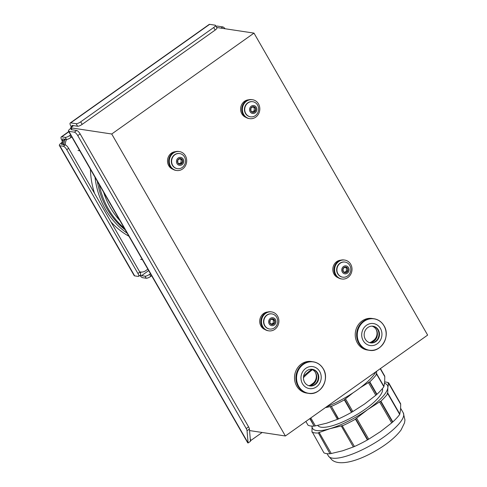 <?xml version="1.0" encoding="UTF-8"?>
<svg xmlns="http://www.w3.org/2000/svg" width="487" height="487" viewBox="0 0 487 487"><rect width="100%" height="100%" fill="white"/><g stroke="black" fill="none" stroke-linecap="round" stroke-linejoin="round"><path stroke-width="0.73" d="M71.364 129.104L70.609 127.789L73.622 125.646L72.271 126.608L71.005 126.419A1.534 1.394 98.6 0 1 71.205 127.363M285.37 435.987L111.724 134.004L253.995 33.116L427.641 335.099L285.37 435.987L249.545 430.569M70.609 127.789L111.724 134.004M216.654 27.473L253.995 33.116M311.753 385.065A8.291 7.536 98.6 0 0 312.258 384.736L313.738 383.689A8.291 7.536 98.6 0 0 314.218 383.318M372.476 342.008A8.291 7.536 98.6 0 0 372.981 341.679L374.466 340.626A8.291 7.536 98.6 0 0 374.941 340.255M308.886 385.704A8.291 7.536 98.6 0 0 311.248 384.584L312.727 383.537A8.291 7.536 98.6 0 0 315.253 372.208M369.615 342.647A8.291 7.536 98.6 0 0 371.971 341.527L373.45 340.474A8.291 7.536 98.6 0 0 375.976 329.145M71.084 128.617L70.554 128.538A1.534 1.394 98.6 0 0 70.865 128.239M262.14 432.474L251.018 440.364L250.275 439.067M72.271 126.608A1.534 0.481 -125.3 0 1 72.015 125.457A1.534 0.481 -125.3 0 1 72.167 125.427L77.616 126.249L76.149 123.698L70.7 122.876A4.596 1.443 -125.3 0 0 70.244 122.955L209.185 24.429A4.596 1.443 54.7 0 1 209.641 24.35L215.09 25.172A3.829 1.053 -29.9 0 1 215.443 25.367L216.91 27.917A3.829 1.053 150.1 0 1 215.175 30.066L213.708 27.516A3.829 1.053 -29.9 0 0 215.443 25.367M70.244 122.955A4.596 1.443 -125.3 0 0 71.005 126.419M76.149 123.698A3.829 1.053 -29.9 0 0 80.696 121.835L213.708 27.516M80.696 121.835L82.163 124.386L215.175 30.066M82.163 124.386A3.829 1.053 150.1 0 1 77.616 126.249M221.043 28.136L222.766 26.913L217.318 26.091A4.596 1.266 -29.9 0 0 215.96 26.268M222.766 26.913A3.829 1.205 54.7 0 1 225.079 28.745M71.82 128.726A1.534 0.42 -29.9 0 0 71.126 129.585A1.534 0.42 -29.9 0 0 71.266 129.664L76.709 130.486A3.829 1.205 54.7 0 1 80.13 133.913L77.756 135.599A3.829 1.205 -125.3 0 0 74.341 132.166L68.892 131.344A4.596 1.266 -29.9 0 1 68.466 131.113L247.67 442.75A4.596 1.266 150.1 0 0 248.096 442.981L68.892 131.344M70.554 128.538A4.596 1.266 -29.9 0 0 68.466 131.113M250.428 440.893A1.534 0.42 150.1 0 1 251.018 440.364M246.209 428.548L248.583 426.868A3.829 1.205 54.7 0 1 249.417 429.053L250.464 441.301L248.096 442.981L247.043 430.733A3.829 1.205 -125.3 0 0 246.209 428.548L77.756 135.599M248.583 426.868L80.13 133.913M68.746 131.593L61.222 136.926A4.9 1.54 -125.3 0 1 61.709 136.835L65.234 137.371A3.829 1.053 -29.9 0 0 69.775 135.508L70.95 137.547A3.829 1.053 150.1 0 1 66.409 139.41L62.884 138.88A2.447 0.773 -125.3 0 0 62.64 138.923A2.447 0.773 -125.3 0 0 63.048 140.767A1.534 1.388 -81.4 0 1 62.598 142.886A2.447 0.676 -29.9 0 0 61.484 144.255A2.447 0.676 -29.9 0 0 61.709 144.383L65.234 144.913A3.829 1.205 54.7 0 1 68.649 148.34L66.749 149.686A3.829 1.205 -125.3 0 0 63.334 146.258L59.816 145.729A4.9 1.351 -29.9 0 1 59.359 145.479L134.199 275.63A4.9 1.351 150.1 0 0 134.655 275.879L138.174 276.409A3.829 1.205 -125.3 0 0 138.552 276.342A3.829 1.205 -125.3 0 0 137.924 273.457L66.749 149.686M61.222 136.926A4.9 1.54 -125.3 0 0 62.038 140.615A1.534 1.388 -81.4 0 1 61.581 142.728A4.9 1.351 -29.9 0 0 59.359 145.479M140.487 274.966A2.447 0.773 -125.3 0 0 141.54 275.666L148.681 270.602M139.824 275.441A4.9 1.54 -125.3 0 0 142.715 277.706L146.234 278.235L145.059 276.196L141.54 275.666M151.646 275.764L150.781 276.373A3.829 1.053 150.1 0 1 146.234 278.235M150.471 273.718L149.606 274.333L150.781 276.373M145.059 276.196A3.829 1.053 -29.9 0 0 149.606 274.333M137.924 273.457L139.818 272.111L68.649 148.34M139.818 272.111A3.829 1.205 54.7 0 1 140.451 274.997L138.552 276.342M69.775 135.508L70.645 134.893M70.95 137.547L71.814 136.932M119.924 220.599A76.55 69.55 -81.4 0 1 103.621 192.249M66.737 139.422A8.163 7.421 98.6 0 0 65.368 144.943M139.641 271.807A8.163 7.421 98.6 0 0 140.524 272.002A8.163 7.421 98.6 0 0 145.662 270.729L147.859 269.171M64.053 144.736A8.163 7.421 -81.4 0 1 65.392 139.258M125.281 229.913A79.101 71.869 -81.4 0 1 121.038 226.309A79.101 71.869 -81.4 0 1 97.339 181.316M124.331 228.257A79.101 71.869 -81.4 0 1 122.359 226.51A79.101 71.869 -81.4 0 1 99.22 184.585M127.186 233.224A80.379 73.026 -81.4 0 1 106.379 210.908A80.379 73.026 -81.4 0 1 95.026 177.292M90.412 169.269A80.379 73.026 98.6 0 0 94.563 193.406M110.951 221.908A80.379 73.026 98.6 0 0 128.921 236.244M309.823 418.65L314.121 426.113A46.21 12.717 -29.9 0 1 308.015 425.188L305.866 421.45M314.121 426.113L310.061 418.479M314.419 426.058L315.375 425.882L310.809 417.949M315.375 425.882L326.734 423.166L337.461 419.344L330.156 406.633L325.353 407.637M330.156 406.633L331.123 406.201M337.461 419.344L338.307 418.99L331.41 406.408A46.21 12.717 -29.9 0 0 344.358 399.845L351.529 412.312L351.845 412.13L344.638 399.602L344.358 399.845M353.038 392.826L344.559 399.529M311.686 369.341A35.642 9.813 -29.9 0 0 303.565 376.274M303.431 377.717A32.647 8.985 150.1 0 1 312.471 369.694M312.051 426.119A43.197 11.889 -29.9 0 0 329.912 428.694A43.197 11.889 -29.9 0 0 367.807 409.5A43.197 11.889 -29.9 0 0 387.853 387.609A43.197 11.889 -29.9 0 0 384.535 383.318M317.78 425.407A37.17 10.233 -29.9 0 0 348.869 419.015A37.17 10.233 -29.9 0 0 382.362 388.65M376.585 371.307L376.609 373.693L383.92 386.398L384.675 382.082L384.791 376.658L380.231 368.72M384.791 376.658L380.475 368.549M384.773 376.171L380.414 368.592M345.52 398.853L352.832 411.564L364.629 403.973L375.794 395.28L368.403 382.502M383.92 386.398L376.628 374.18L383.835 386.708M375.794 395.28L376.95 394.287A46.21 12.717 -29.9 0 0 383.805 386.8M360.471 387.561L369.469 381.997L376.67 394.525M376.95 394.287L369.785 381.814L369.469 381.997M369.785 381.814A46.21 12.717 -29.9 0 0 376.634 374.333M376.628 374.18C375.848 374.199 375.842 374.034 376.609 373.693C375.842 374.034 375.848 374.199 376.628 374.18M352.832 411.564L351.845 412.13M338.307 418.99L338.575 418.875A46.21 12.717 -29.9 0 0 351.529 412.312M338.575 418.875L331.41 406.408M341.277 425.979L329.912 428.694L319.186 432.511L331.257 453.513L342.623 450.798L353.349 446.975L341.277 425.979L342.245 425.541M354.463 446.506L342.227 425.802L354.463 446.506A46.21 12.717 -29.9 0 0 367.417 439.944L367.734 439.761L355.76 418.942L355.48 419.185L367.417 439.944M342.531 425.748A46.21 12.717 -29.9 0 0 355.48 419.185M356.642 418.193L368.72 439.189L380.517 431.604L391.676 422.911L379.604 401.909L367.807 409.5L355.68 418.869M391.676 422.911L392.559 422.156L380.591 401.337L379.525 401.842M392.559 422.156L392.839 421.912L380.907 401.16L380.591 401.337M380.907 401.16A46.21 12.717 -29.9 0 0 387.755 393.673L399.693 414.431L387.755 393.673M387.749 393.52C386.97 393.539 386.964 393.374 387.731 393.033C386.964 393.374 386.97 393.539 387.749 393.52M387.853 387.609L387.731 393.033L399.809 414.029L400.564 409.713L400.679 404.283L388.602 383.287L387.853 387.609M388.602 383.287C387.859 383.366 387.889 383.263 388.693 382.983C387.889 383.263 387.859 383.366 388.602 383.287M400.679 404.283L388.717 382.885A46.21 12.717 -29.9 0 0 384.681 381.954M400.661 403.796L388.717 382.885M368.72 439.189L367.734 439.761M354.195 446.622L353.349 446.975M312.13 431.744L323.904 452.819A46.21 12.717 -29.9 0 0 330.003 453.744L318.34 432.87L319.216 432.273M331.257 453.513L330.308 453.689M318.34 432.87L330.003 453.744M311.96 431.908L312.064 425.991M311.966 432.06A46.21 12.717 -29.9 0 0 318.072 432.986M399.809 414.029L399.724 414.334M392.839 421.912A46.21 12.717 -29.9 0 0 399.693 414.431M375.879 371.806A43.702 12.029 150.1 0 1 326.467 406.846M252.668 101.704A7.634 6.934 98.6 0 0 252.534 101.68A7.634 6.934 98.6 0 0 247.731 102.867A7.634 6.934 98.6 0 0 244.571 110.92A7.634 6.934 98.6 0 0 250.251 116.783A7.634 6.934 98.6 0 0 250.391 116.801M257.58 105.082A7.634 6.934 98.6 0 0 252.808 101.722A7.634 6.934 98.6 0 0 248.005 102.909A7.634 6.934 98.6 0 0 245.752 113.465A7.634 6.934 98.6 0 0 250.525 116.825A7.634 6.934 98.6 0 0 255.328 115.638A7.634 6.934 98.6 0 0 257.58 105.082M250.105 111.712A4.018 3.652 98.6 0 0 255.145 112.856A4.018 3.652 98.6 0 0 256.332 107.304A4.018 3.652 98.6 0 0 251.292 106.16A4.018 3.652 98.6 0 0 250.105 111.712M254.61 111.925A2.898 2.636 98.6 0 0 255.547 110.805L255.462 107.913L253.137 106.616L250.89 108.211L250.975 111.103L253.301 112.4L255.547 110.805A2.898 2.636 98.6 0 0 253.137 106.616A2.898 2.636 98.6 0 0 250.975 111.103A2.898 2.636 98.6 0 0 254.61 111.925M252.388 111.943L254.269 110.61L254.184 107.724L252.668 106.878M254.269 110.61L255.547 110.805M254.184 107.724L255.462 107.913M271.764 313.896A7.634 6.934 98.6 0 0 271.63 313.878A7.634 6.934 98.6 0 0 263.583 320.75A7.634 6.934 98.6 0 0 269.348 328.975A7.634 6.934 98.6 0 0 269.481 328.993M271.576 313.878A7.634 6.934 98.6 0 0 263.857 320.787A7.634 6.934 98.6 0 0 269.621 329.017A7.634 6.934 98.6 0 0 269.95 329.054A7.634 6.934 98.6 0 0 277.663 322.138A7.634 6.934 98.6 0 0 271.904 313.914A7.634 6.934 98.6 0 0 271.576 313.878M271.886 325.693A4.018 3.652 98.6 0 0 275.946 322.053A4.018 3.652 98.6 0 0 272.738 317.707A4.018 3.652 98.6 0 0 268.678 321.347A4.018 3.652 98.6 0 0 271.886 325.693M274.936 321.956A2.898 2.636 98.6 0 0 274.741 320.483L272.623 318.815L270.194 320.038L269.889 322.918L272.002 324.586L274.431 323.362L274.741 320.483A2.898 2.636 98.6 0 0 270.194 320.038A2.898 2.636 98.6 0 0 272.002 324.586A2.898 2.636 98.6 0 0 274.936 321.956M271.296 324.105L273.152 323.173L273.463 320.288L271.935 319.088M273.152 323.173L274.431 323.362M273.463 320.288L274.741 320.483M179.563 153.551A7.634 6.934 98.6 0 0 179.423 153.527A7.634 6.934 98.6 0 0 171.777 158.592A7.634 6.934 98.6 0 0 174.614 167.662A7.634 6.934 98.6 0 0 177.14 168.624A7.634 6.934 98.6 0 0 177.28 168.642M172.654 157.283A7.634 6.934 98.6 0 0 174.888 167.698A7.634 6.934 98.6 0 0 177.414 168.666A7.634 6.934 98.6 0 0 184.463 164.953A7.634 6.934 98.6 0 0 182.223 154.531A7.634 6.934 98.6 0 0 179.697 153.569A7.634 6.934 98.6 0 0 172.654 157.283M183.215 163.37A4.018 3.652 98.6 0 0 182.041 157.885A4.018 3.652 98.6 0 0 177 159.334A4.018 3.652 98.6 0 0 178.175 164.819A4.018 3.652 98.6 0 0 183.215 163.37M181.505 158.853A2.898 2.636 98.6 0 0 180.196 158.458L177.865 159.894L177.779 162.786L180.026 164.247L182.351 162.81L182.436 159.913L180.196 158.458A2.898 2.636 98.6 0 0 177.779 162.786A2.898 2.636 98.6 0 0 182.351 162.81A2.898 2.636 98.6 0 0 181.505 158.853M179.192 163.778L181.073 162.615L181.158 159.724L179.63 158.725M178.747 164.052L180.026 164.247M181.073 162.615L182.351 162.81M181.158 159.724L182.436 159.913M344.875 262.055A7.634 6.934 98.6 0 0 344.735 262.03A7.634 6.934 98.6 0 0 336.967 267.497A7.634 6.934 98.6 0 0 340.596 276.543A7.634 6.934 98.6 0 0 342.458 277.127A7.634 6.934 98.6 0 0 342.592 277.152M337.601 266.529A7.634 6.934 98.6 0 0 340.87 276.586A7.634 6.934 98.6 0 0 342.732 277.17A7.634 6.934 98.6 0 0 350.141 272.714A7.634 6.934 98.6 0 0 346.872 262.657A7.634 6.934 98.6 0 0 345.009 262.073A7.634 6.934 98.6 0 0 337.601 266.529M348.722 271.484A4.018 3.652 98.6 0 0 347 266.188A4.018 3.652 98.6 0 0 342.124 268.227A4.018 3.652 98.6 0 0 343.846 273.524A4.018 3.652 98.6 0 0 348.722 271.484M346.561 267.211A2.898 2.636 98.6 0 0 345.216 266.979L343.043 268.684L343.244 271.563L345.63 272.732L347.803 271.028L347.602 268.154L345.216 266.979A2.898 2.636 98.6 0 0 343.244 271.563A2.898 2.636 98.6 0 0 347.803 271.028A2.898 2.636 98.6 0 0 346.561 267.211M344.656 272.306L346.525 270.839L346.324 267.96L344.82 267.217M346.525 270.839L347.803 271.028M346.324 267.96L347.602 268.154M340.803 260.174A9.058 8.23 98.6 0 0 332.889 270.65A9.058 8.23 98.6 0 0 338.142 277.742M334.666 271.07A9.57 8.693 98.6 0 0 341.874 278.996A9.57 8.693 98.6 0 0 351.943 268.002A9.57 8.693 98.6 0 0 344.735 260.076A9.57 8.693 98.6 0 0 334.666 271.07M344.735 260.076L344.096 259.979A9.57 8.693 98.6 0 0 334.027 270.973A9.57 8.693 98.6 0 0 341.235 278.899L341.874 278.996M175.484 151.67A9.058 8.23 98.6 0 0 167.504 161.154A9.058 8.23 98.6 0 0 172.83 169.239M169.281 161.52A9.57 8.693 98.6 0 0 176.562 170.493A9.57 8.693 98.6 0 0 186.704 160.546A9.57 8.693 98.6 0 0 179.423 151.573A9.57 8.693 98.6 0 0 169.281 161.52M179.423 151.573L178.784 151.475A9.57 8.693 98.6 0 0 168.642 161.422A9.57 8.693 98.6 0 0 175.923 170.395L176.562 170.493M248.595 99.823A9.058 8.23 98.6 0 0 241.844 113.824A9.058 8.23 98.6 0 0 245.941 117.391M243.695 114.445A9.57 8.693 98.6 0 0 249.673 118.651A9.57 8.693 98.6 0 0 258.341 114.281A9.57 8.693 98.6 0 0 258.512 103.932A9.57 8.693 98.6 0 0 252.534 99.725A9.57 8.693 98.6 0 0 243.865 104.096A9.57 8.693 98.6 0 0 243.695 114.445M252.534 99.725L251.895 99.628A9.57 8.693 98.6 0 0 243.226 103.999A9.57 8.693 98.6 0 0 243.056 114.348A9.57 8.693 98.6 0 0 249.034 118.554L249.673 118.651M267.692 312.015A9.058 8.23 98.6 0 0 264.283 313.062A9.058 8.23 98.6 0 0 259.717 321.749A9.058 8.23 98.6 0 0 265.038 329.583M266.316 312.952A9.57 8.693 98.6 0 0 261.58 323.058A9.57 8.693 98.6 0 0 268.763 330.843A9.57 8.693 98.6 0 0 274.078 329.809A9.57 8.693 98.6 0 0 278.814 319.703A9.57 8.693 98.6 0 0 271.624 311.917A9.57 8.693 98.6 0 0 266.316 312.952M271.624 311.917L270.985 311.82A9.57 8.693 98.6 0 0 265.677 312.855A9.57 8.693 98.6 0 0 260.941 322.96A9.57 8.693 98.6 0 0 268.13 330.746L268.763 330.843M314.626 384.553A8.419 7.652 -81.4 0 1 309.586 385.899A8.419 7.652 -81.4 0 0 314.626 384.553A8.419 7.652 -81.4 0 0 317.11 372.914A8.419 7.652 -81.4 0 1 314.626 384.553M311.309 369.213A8.419 7.652 -81.4 0 1 315.546 372.677A8.419 7.652 -81.4 0 1 315.673 381.284A8.419 7.652 -81.4 0 1 308.813 385.704M298.068 386.27A15.949 14.488 -81.4 0 1 302.774 364.221A15.949 14.488 -81.4 0 1 312.8 361.744L311.406 361.531A15.949 14.488 98.6 0 0 296.96 368.817A15.949 14.488 98.6 0 0 296.674 386.057A15.949 14.488 98.6 0 0 306.64 393.07L308.034 393.283A15.949 14.488 -81.4 0 1 298.068 386.27A15.949 14.488 -81.4 0 1 302.774 364.221A15.949 14.488 -81.4 0 1 312.8 361.744L313.324 361.823A15.949 14.488 -81.4 0 1 323.289 368.836A15.949 14.488 -81.4 0 1 323.003 386.075A15.949 14.488 -81.4 0 1 308.557 393.362A15.949 14.488 -81.4 0 1 298.592 386.349A15.949 14.488 -81.4 0 1 298.878 369.103A15.949 14.488 -81.4 0 1 313.324 361.823C317.609 362.559 320.933 364.897 323.301 368.842C330.143 379.44 320.276 395.834 308.557 393.362L308.034 393.283A15.949 14.488 -81.4 0 1 298.068 386.27M312.1 369.256A8.419 7.652 -81.4 0 1 317.11 372.914A8.419 7.652 -81.4 0 0 312.1 369.256M304.582 382.24A8.419 7.652 98.6 0 0 309.842 385.941A8.419 7.652 98.6 0 0 317.469 382.094A8.419 7.652 98.6 0 0 317.621 372.993A8.419 7.652 98.6 0 0 312.356 369.292A8.419 7.652 98.6 0 0 304.734 373.133A8.419 7.652 98.6 0 0 304.582 382.24M316.428 386.879A11.116 10.099 -81.4 0 1 302.488 383.719A11.116 10.099 -81.4 0 1 305.769 368.349A11.116 10.099 -81.4 0 1 319.709 371.508A11.116 10.099 -81.4 0 1 316.428 386.879M372.829 326.193A8.419 7.652 -81.4 0 1 377.833 329.851A8.419 7.652 -81.4 0 1 375.349 341.497A8.419 7.652 -81.4 0 1 370.309 342.836A8.419 7.652 -81.4 0 0 375.349 341.497A8.419 7.652 -81.4 0 0 377.833 329.851A8.419 7.652 -81.4 0 0 372.829 326.193M372.031 326.15A8.419 7.652 -81.4 0 1 376.268 329.614A8.419 7.652 -81.4 0 1 376.396 338.222A8.419 7.652 -81.4 0 1 369.542 342.647M384.024 325.791A15.949 14.488 -81.4 0 1 383.719 343.025A15.949 14.488 -81.4 0 1 369.28 350.299L368.756 350.22A15.949 14.488 -81.4 0 1 358.791 343.207A15.949 14.488 -81.4 0 1 363.497 321.158A15.949 14.488 -81.4 0 1 373.523 318.681L372.135 318.474A15.949 14.488 98.6 0 0 357.689 325.754A15.949 14.488 98.6 0 0 357.397 343A15.949 14.488 98.6 0 0 367.362 350.007L368.756 350.22A15.949 14.488 -81.4 0 1 358.791 343.207A15.949 14.488 -81.4 0 1 363.497 321.158A15.949 14.488 -81.4 0 1 373.523 318.681L374.046 318.76A15.949 14.488 -81.4 0 1 384.012 325.773M378.344 329.93A8.419 7.652 98.6 0 0 373.085 326.229A8.419 7.652 98.6 0 0 365.457 330.076A8.419 7.652 98.6 0 0 365.305 339.177A8.419 7.652 98.6 0 0 370.564 342.878A8.419 7.652 98.6 0 0 378.192 339.037A8.419 7.652 98.6 0 0 378.344 329.93M366.498 325.286A11.116 10.099 -81.4 0 1 380.432 328.451A11.116 10.099 -81.4 0 1 377.151 343.822A11.116 10.099 -81.4 0 1 363.217 340.663A11.116 10.099 -81.4 0 1 366.498 325.286M371.971 341.527L372.981 341.679M373.45 340.474L374.466 340.626M311.248 384.584L312.258 384.736M312.727 383.537L313.738 383.689M70.7 122.876L209.641 24.35M74.341 132.166L76.709 130.486M249.417 429.053L247.043 430.733M140.207 272.866L141.327 272.075M65.215 139.233L63.048 140.767L62.038 140.615M61.581 142.728L62.598 142.886L63.62 144.669M134.655 275.879L59.816 145.729M63.334 146.258L65.234 144.913M61.709 136.835L68.85 131.776M66.409 139.41L65.234 137.371M403.291 412.897L404.959 420.038L404.52 422.874L401.014 430.064C395.474 437.35 386.946 444.314 375.434 450.95C357.44 461.378 339.427 466.205 331.988 459.929L328.396 455.966A43.197 11.889 -29.9 0 0 329.413 457.074A43.197 11.889 -29.9 0 0 364.574 448.624A43.197 11.889 -29.9 0 0 403.291 412.897L400.655 408.313M323.258 368.89A15.858 14.409 98.6 0 0 303.377 364.379A15.858 14.409 98.6 0 0 298.695 386.307A15.858 14.409 98.6 0 0 318.577 390.817A15.858 14.409 98.6 0 0 323.258 368.89M359.424 343.244A15.858 14.409 98.6 0 0 379.306 347.755A15.858 14.409 98.6 0 0 383.987 325.827A15.858 14.409 98.6 0 0 364.106 321.317A15.858 14.409 98.6 0 0 359.424 343.244M369.28 350.299A15.949 14.488 -81.4 0 1 359.315 343.286A15.949 14.488 -81.4 0 1 359.601 326.047A15.949 14.488 -81.4 0 1 374.046 318.76C378.332 319.496 381.662 321.84 384.024 325.779C390.866 336.377 380.998 352.771 369.28 350.299M140.524 272.002L139.678 271.874M328.396 455.966L327.081 453.683M140.621 259.37L142.374 259.632M78.011 150.483L79.758 150.751"/></g></svg>
